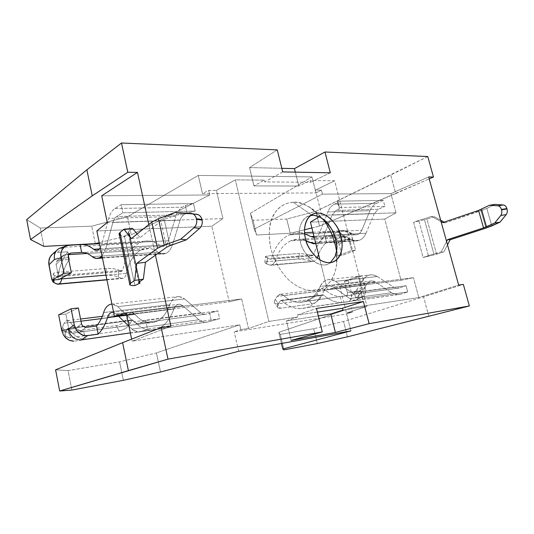 <?xml version="1.0" encoding="UTF-8"?>
<svg xmlns="http://www.w3.org/2000/svg" width="534" height="534" viewBox="0 0 534 534"><rect width="100%" height="100%" fill="white"/><g stroke="black" fill="none" stroke-linecap="round" stroke-linejoin="round"><path stroke-width="0.4" stroke-dasharray="2.67 2" d="M346.192 295.869L353.788 294.721L354.656 291.684L347.394 292.619L347.434 294.548L346.566 295.756L340.265 296.67L341.773 302.644L348.822 301.443L350.231 300.308L351.412 297.839L351.706 295.496L351.279 292.105L358.534 291.17L365.176 287.319L365.503 292.372L364.181 295.629L362.786 296.777L354.91 300.602L299.954 308.672C293.239 308.498 287.179 305.815 281.765 300.622L323.671 295.108C329.164 300.048 335.198 302.558 341.773 302.644C335.198 302.558 329.164 300.048 323.671 295.108L322.322 295.255L320.32 298.159L317.109 294L319.098 291.097C321.061 288.66 323.317 288.407 325.847 290.342C330.232 294.254 335.038 296.37 340.265 296.67C335.038 296.37 330.232 294.254 325.847 290.342L283.914 295.622C288.487 299.974 293.6 302.237 299.254 302.411L305.608 301.336C311.829 299.033 316.695 294.087 320.213 286.491L362.132 281.438C360.083 285.763 357.433 289.241 354.196 291.884L360.116 291.097L353.435 294.821L305.608 301.336L353.435 294.821L346.192 295.869L347.367 294.781L347.394 292.619L354.656 291.684L361.291 287.813L361.351 289.768L360.49 290.99L354.196 291.884L355.751 297.952L362.786 296.777L364.882 294.494L365.623 290.756L362.206 275.838L358.321 276.278L361.291 287.813L358.321 276.278L344.503 281.258L347.394 292.619L344.503 281.258L348.388 280.804L351.465 292.959L351.412 297.839L350.231 300.308L348.822 301.443L341.773 302.644L340.265 296.67L346.192 295.869M363.5 296.317L355.938 300.302L347.754 301.79L355.938 300.302C358.614 298.606 359.482 295.562 358.534 291.17C359.482 295.562 358.614 298.606 355.938 300.302L347.701 301.79M332.482 241.882L338.87 237.81L290.75 240.807C283.421 244.312 278.347 250.987 275.517 260.832L316.475 257.375L275.517 260.832L272.36 264.984L270.818 265.264L312.844 261.52L272.36 264.984L314.392 261.246L317.303 258.076L314.392 261.246L269.657 265.038L266.72 263.963L267.467 258.096L270.411 259.15L312.463 255.699L309.513 254.711L308.745 260.298L298.646 258.99L299.4 253.403L309.513 254.711L299.4 253.403L267.881 255.859C264.904 256.227 264.771 256.974 267.467 258.096L265.511 256.614L267.881 255.859L267.14 261.653L264.771 262.441L266.72 263.963C264.03 262.815 264.17 262.047 267.14 261.653L267.881 255.859L299.4 253.403L298.646 258.99L267.14 261.653L298.646 258.99L308.745 260.298L311.689 261.306L308.745 260.298L309.513 254.711L312.463 255.699L313.638 254.892L271.579 258.302C274.843 246.821 280.744 239.005 289.288 234.84L337.428 232.183L331.013 236.101L325.046 236.455C319.726 240.981 315.928 247.129 313.638 254.892C315.928 247.129 319.726 240.981 325.046 236.455L326.514 242.282L332.889 241.915L334.297 242.87L335.192 244.665L341.553 240.5C340.999 238.818 340.098 237.917 338.87 237.81L332.482 241.882L326.514 242.282C323.083 245.413 320.42 249.458 318.524 254.424C320.42 249.458 323.083 245.413 326.514 242.282L325.046 236.455L331.013 236.101L337.428 232.183L344.517 230.408L346.987 230.968L349.403 232.804L351.379 235.581L352.66 238.865L345.465 240.24C343.796 235.214 341.119 232.53 337.428 232.183C341.119 232.53 343.796 235.214 345.465 240.24L339.097 244.392L337.842 241.154L335.879 238.431L333.483 236.642L331.013 236.101L333.483 236.642L335.879 238.431L337.842 241.154L339.097 244.392L345.465 240.24L352.66 238.865L355.577 250.179L351.679 250.486L338.042 255.859L341.94 255.532L355.577 250.179L341.94 255.532L339.097 244.392L341.94 255.532L338.042 255.859L351.679 250.486L355.577 250.179L352.12 237.189L349.95 233.425L347.614 231.322L344.517 230.408L337.428 232.183L289.288 234.84L299.874 232.944L304.687 233.805C299.274 232.33 294.141 232.67 289.288 234.84C280.744 239.005 274.843 246.821 271.579 258.302L313.638 254.892L312.69 255.746L270.631 259.197L271.579 258.302L270.411 259.15L267.467 258.096L266.72 263.963L269.657 265.038L272.36 264.984L275.517 260.832C278.347 250.987 283.421 244.312 290.75 240.807L338.87 237.81C340.098 237.917 340.999 238.818 341.553 240.5L348.755 239.119L351.679 250.486L348.675 238.838L341.553 240.5L335.192 244.665L338.042 255.859L335.012 244.111L333.924 242.476L332.482 241.882M351.345 239.632L355.577 240.921L359.442 240.273L317.343 243.097L315.814 243.584L317.343 243.097L359.442 240.273C362.326 239.052 364.522 236.709 366.03 233.238L323.931 235.708C322.423 239.359 320.226 241.822 317.343 243.097C320.226 241.822 322.423 239.359 323.931 235.708L332.075 215.082L374.221 213.66L378.312 209.241L336.173 210.423L332.075 215.082L336.173 210.423L339.257 209.034L339.444 207.519L337.808 201.164L383.305 200.417L376.73 203.287L334.564 204.135L337.635 202.726L337.808 201.164L337.635 202.726L339.257 209.034L337.635 202.726L334.564 204.135L376.73 203.287C373.733 204.669 371.477 207.132 369.955 210.67L327.776 211.918C329.291 208.187 331.554 205.59 334.564 204.135C331.554 205.59 329.291 208.187 327.776 211.918L369.955 210.67L361.852 230.194C360.53 233.218 358.427 234.76 355.537 234.827L353.061 234.072L313.999 236.362L353.061 234.072L342.014 230.681L338.549 230.728L344.517 230.408L338.549 230.728L340.065 236.642L346.433 236.315L347.848 237.29L348.675 238.838L347.661 237.083L346.226 236.282L338.87 237.81L346.025 236.275L340.065 236.642L341.687 236.669L351.345 239.632L309.226 242.403L351.345 239.632C347.674 237.557 343.909 236.555 340.065 236.642L338.549 230.728C343.475 230.308 348.308 231.429 353.061 234.072C356.759 235.688 359.689 234.393 361.852 230.194L319.719 232.484L361.852 230.194L369.955 210.67C371.477 207.132 373.733 204.669 376.73 203.287L383.305 200.417L384.901 206.411L339.444 207.519L339.257 209.034L336.173 210.423L378.312 209.241L384.901 206.411L378.312 209.241L374.221 213.66L366.03 233.238C364.522 236.709 362.326 239.052 359.442 240.273C356.692 241.321 353.995 241.108 351.345 239.632M54.007 280.07L57.659 279.369L105.719 275.304C110.605 275.057 114.743 275.597 118.141 276.912L120.944 278.227L56.524 283.941L123.508 278.221C124.916 277.46 125.89 275.858 126.438 273.421L105.959 275.15L126.438 273.421C125.89 275.858 124.916 277.46 123.508 278.221L120.944 278.227L118.141 276.912L118.742 270.07L121.552 271.359L122.646 270.384C125.53 257.008 131.024 247.923 139.114 243.124L63.032 247.322L58.813 248.577M105.792 248.484L102.001 255.946L105.792 248.484L172.549 244.572L105.792 248.484L112.908 222.438L105.792 248.484M102.328 257.535L166.281 253.236C169.064 251.768 171.154 248.884 172.549 244.572L180.132 220.182L112.908 222.438C113.715 219.594 114.964 217.638 116.659 216.557L122.86 212.812L195.197 211.043L193.488 203.534L121.145 204.722L122.86 212.812L121.145 204.722L114.97 208.54C112.16 210.376 110.097 213.653 108.776 218.379L101.76 244.332L100.312 247.749L101.76 244.332L108.776 218.379L175.886 216.397C177.295 211.978 179.457 208.907 182.368 207.192L185.351 205.523L187.047 213.039L195.197 211.043L122.86 212.812L116.659 216.557L184.056 214.675L187.047 213.039L184.056 214.675C182.294 215.683 180.986 217.525 180.132 220.182L172.549 244.572C171.154 248.884 169.064 251.768 166.281 253.236C163.638 254.491 161.014 254.177 158.418 252.295L92.228 256.64L158.418 252.295C152.317 247.943 146.383 247.235 140.622 250.166L149.046 248.437C152.27 248.764 155.394 250.046 158.418 252.295L162.543 253.977L166.281 253.236L102.328 257.535M69.447 245.106L63.032 247.322L69.447 245.106M159.953 245.406C156.495 242.87 152.924 241.408 149.24 241.021C145.648 240.707 142.271 241.408 139.114 243.124C145.829 239.612 152.777 240.373 159.953 245.406C163.578 247.482 166.394 245.914 168.404 240.707L175.886 216.397L168.404 240.707L101.76 244.332L168.404 240.707C167.189 244.459 165.173 246.348 162.369 246.381L159.953 245.406L99.371 248.957L159.953 245.406M58.867 260.178L64.541 254.905L63.166 255.312C61.931 256.193 61.443 257.401 61.724 258.943L56.09 264.363L56.244 262.161L57.852 260.425L68.692 259.524L58.52 260.225L56.39 261.834L56.09 264.363L59.074 279.522L56.09 264.363L61.724 258.943L68.245 257.281L61.724 258.943C61.443 257.401 61.931 256.193 63.166 255.312L68.559 254.651L64.541 254.905L58.867 260.178M71.029 253.036L64.541 254.905L71.029 253.036M87.135 253.496L140.622 250.166C133.674 254.191 128.941 261.94 126.438 273.421C128.941 261.94 133.674 254.191 140.622 250.166L87.135 253.496M73.245 333.042L149.86 322.783C144.434 322.409 139.494 319.606 135.055 314.379L101.306 318.631L135.055 314.379L132.052 312.637L128.654 315.067L64.207 323.177C64.974 321.501 66.049 320.654 67.438 320.64L70.334 322.529C74.466 327.889 78.945 330.92 83.778 331.607L73.091 333.062L71.443 332.782L69.907 331.614L68.893 329.471L75.514 328.624C76.215 330.96 77.67 332.108 79.866 332.068L74.059 333.123L83.778 331.607C78.945 330.92 74.466 327.889 70.334 322.529L80.981 321.188L70.334 322.529C67.958 319.873 65.916 320.086 64.207 323.177L62.498 326.875L65.549 332.482L67.277 328.784L68.506 328.664C73.672 335.425 79.286 339.057 85.367 339.557L83.778 331.607L85.367 339.557C79.286 339.057 73.672 335.425 68.506 328.664L67.918 328.283L67.277 328.784L131.811 320.3L129.976 323.798L126.832 318.571L128.654 315.067C130.463 312.136 132.599 311.909 135.055 314.379C141.61 321.855 148.572 324.298 155.961 321.708C161.915 319.185 166.535 313.485 169.812 304.6L103.656 312.564L169.812 304.6C173.336 296.503 178.256 294.608 184.57 298.92L179.13 296.51C174.792 296.67 171.681 299.367 169.812 304.6C166.535 313.485 161.915 319.185 155.961 321.708L79.866 332.068C77.67 332.108 76.215 330.96 75.514 328.624L81.495 323.764L75.514 328.624L68.893 329.471L70.461 332.175L73.245 333.042M130.336 332.882L157.517 328.977C164.519 326.107 169.966 319.466 173.864 309.046L118.328 316.015L173.864 309.046C169.966 319.466 164.519 326.107 157.517 328.977C148.846 331.901 140.709 328.964 133.093 320.173L131.811 320.3L132.485 319.819L133.093 320.173L68.506 328.664L133.093 320.173C138.339 326.414 144.193 329.745 150.648 330.166L130.336 332.882M277.253 149.887L249.552 167.583L281.812 168.323L249.552 167.583L253.964 185.919L298.8 186.019L295.329 172.148L298.8 186.019L253.964 185.919L249.552 167.583L277.253 149.887M427.767 156.549L315.841 211.384L286.745 219.047L253.009 220.275L250.393 213.246L311.956 176.928L198.281 175.406L127.419 216.744L91.715 226.162L40.29 228.038L26.7 219.607L40.29 228.038L43.868 246.388L40.29 228.038L91.715 226.162L127.419 216.744L131.277 234.853L99.264 242.67L131.277 234.853L127.419 216.744L198.281 175.406L311.956 176.928L316.001 192.921L202.459 193.602L198.281 175.406L202.459 193.602L208.687 190.398L216.37 190.378L235.314 179.865L268.889 321.441L248.497 328.45L241.635 298.947L126.231 313.231L241.635 298.947L229.206 301.803L241.635 298.947L248.497 328.45L268.889 321.441L297.585 317.036L286.444 320.881L291.143 340.398L286.444 320.881L318.317 315.908L286.444 320.881L297.585 317.036L297.124 315.133L316.462 308.412L297.124 315.133L297.585 317.036L268.889 321.441L235.314 179.865L264.297 180.125L253.964 185.919L264.297 180.125L264.737 181.92L264.297 180.125L235.314 179.865L216.37 190.378L222.932 218.593L211.818 226.209L96.848 230.955L211.818 226.209L222.932 218.593L216.37 190.378L208.687 190.398L209.742 194.977L208.687 190.398L202.459 193.602L316.001 192.921L321.428 190.111L315.4 190.124L334.631 180.759L366.998 306.382L346.506 312.977L352.447 312.036L346.646 313.959L234.212 331.854L240.867 329.652L248.497 328.45L240.867 329.652L239.753 324.819L132.072 341.213L170.88 326.187L132.072 341.213L131.638 339.13L132.072 341.213L239.753 324.819L156.435 352.887L160.514 372.024L156.435 352.887L119.583 361.838L156.435 352.887L239.753 324.819L240.867 329.652L234.212 331.854L346.646 313.959L350.931 330.88L346.646 313.959L352.447 312.036L346.506 312.977L366.998 306.382L342.915 310.08L366.998 306.382L334.631 180.759L310.194 180.539L334.631 180.759L315.4 190.124L321.768 215.289L319.125 216.891L321.768 215.289L396.034 212.806L390.881 193.615L428.675 176.941L390.881 193.615L322.449 194.129L254.177 229.133L256.534 235.04L290.229 233.238L304.534 229.753L290.229 233.238L256.534 235.04L253.009 220.275L286.745 219.047L290.229 233.238L286.745 219.047L315.841 211.384L390.728 175.059L395.721 193.582L319.546 226.089L315.841 211.384L319.546 226.089L429.209 178.883L395.721 193.582L390.728 175.059L427.767 156.549M107.281 222.458L222.932 218.593L107.281 222.458M155.454 255.165L148.799 224.527L155.454 255.165M119.369 234.92C120.217 235.627 121.899 236.021 124.409 236.108L134.875 285.543L124.409 236.108L129.355 233.318L139.641 281.645L129.355 233.318L128.193 232.857L128.554 231.649L139.247 281.912L128.554 231.649C127.646 232.464 127.913 233.018 129.355 233.318L124.409 236.108L120.657 235.587M126.531 314.659L229.206 301.803L211.818 226.209L229.206 301.803L126.531 314.659M117.854 306.676L184.57 298.92L200.871 312.844L133.767 321.782L126.598 314.973L133.767 321.782L137.285 323.511L139.154 323.203C137.338 323.891 135.543 323.417 133.767 321.782L200.871 312.844C202.686 314.346 204.535 314.766 206.411 314.099L204.489 314.413L200.871 312.844L184.57 298.92L117.854 306.676C116.045 304.927 114.062 304.04 111.92 304.026L117.854 306.676L126.291 314.686L117.854 306.676M113.649 312.41L118.027 315.721L116.138 313.912L182.741 305.708C178.963 303.078 176.006 304.193 173.864 309.046C174.985 305.935 176.834 304.327 179.417 304.226L182.741 305.708L198.942 319.733L182.741 305.708L116.138 313.912L113.649 312.41M128.948 326.234L131.951 329.124C134.895 331.881 137.885 332.702 140.929 331.601L147.531 328.977L145.729 320.493L139.154 323.203L206.411 314.099L209.575 312.884L211.344 320.734L208.173 321.915C205.029 322.99 201.959 322.262 198.942 319.733L131.951 329.124L128.948 326.234M282.7 171.908L264.737 181.92L310.621 182.241L310.194 180.539L298.8 186.019L310.194 180.539L310.621 182.241L264.737 181.92L282.7 171.908M123.374 380.308L119.583 361.838L123.374 380.308M238.665 351.259L234.212 331.854L238.665 351.259M317.37 312.076L297.124 315.133L317.37 312.076M293.313 202.319C288.487 202.239 283.421 204.375 278.101 208.721C274.75 212.405 272.093 217.492 270.131 223.993C268.862 231.356 269.056 239.459 270.711 248.317C274.363 261.593 281.511 273.181 289.401 280.59C299.941 289.461 309.039 291.157 315.173 290.463C324.338 290.269 339.711 278.655 336.52 251.247L336.56 265.218C333.81 283.541 322.703 289.715 315.173 290.463C309.039 291.157 299.941 289.461 289.401 280.59C281.511 273.181 274.363 261.593 270.711 248.317C267.955 235.007 269.39 223.032 273.448 215.002C279.342 205.263 287.165 202.493 293.313 202.319C297.725 201.965 303.232 203.614 309.827 207.272C314.172 209.835 318.531 213.767 322.903 219.087C310.962 206.558 301.096 200.964 293.313 202.319L312.21 215.402L293.313 202.319M145.729 320.493L147.531 328.977L219.674 318.711L217.892 310.861L145.729 320.493L217.892 310.861L219.674 318.711L211.344 320.734L209.575 312.884L217.892 310.861L206.411 314.099L139.154 323.203L145.729 320.493M55.589 369.828L68.065 370.629L71.856 390.074L68.065 370.629L119.583 361.838L68.065 370.629L55.589 369.828M101.714 195.784L209.742 194.977L131.277 234.853L209.742 194.977L101.714 195.784M330.312 172.802L310.621 182.241L330.312 172.802M95.306 243.637L91.715 226.162L95.306 243.637M68.012 332.108L71.042 337.655L66.009 336.7C64.894 335.566 64.741 334.157 65.549 332.482L62.498 326.875C61.704 328.557 61.857 329.972 62.972 331.12L68.012 332.108C63.125 332.395 61.29 330.646 62.498 326.875L64.207 323.177L128.654 315.067L126.832 318.571C124.455 322.276 120.878 324.625 116.098 325.633L68.012 332.108L116.098 325.633L119.195 330.9L71.042 337.655L68.012 332.108M85.914 327.435L79.866 332.068L85.914 327.435M74.827 341.072L150.648 330.166M312.21 215.402C303.165 214.601 296.403 228.572 300.268 241.114C301.69 254.391 321.141 271.379 330.339 262.648L328.724 263.622C318.738 270.05 301.723 253.243 300.268 241.114C297.812 229.727 300.081 221.603 307.077 216.737L310.414 215.589M78.344 307.971L65.849 313.999L58.667 314.846L65.849 313.999L68.893 329.471L65.849 313.999L78.344 307.971M305.568 238.825L300.268 241.114L305.568 238.825M131.951 329.124L198.942 319.733L205.089 322.409L208.173 321.915L137.939 332.081L131.951 329.124M72.664 341.139L73.759 341.166M129.976 323.798L131.811 320.3L67.277 328.784L65.549 332.482C64.32 336.246 66.149 337.969 71.042 337.655L119.195 330.9C123.988 329.872 127.579 327.502 129.976 323.798C127.579 327.502 123.988 329.872 119.195 330.9L116.098 325.633C120.878 324.625 124.455 322.276 126.832 318.571L129.976 323.798M132.499 228.338L128.554 231.649L132.499 228.338M131.437 238.605L140.155 237.65L137.138 233.979L140.155 237.65L160.881 221.203L166.601 247.229L160.881 221.203L164.218 219.514L180.479 213.446L174.818 212.559L180.479 213.446L194.81 214.147L180.479 213.446L164.218 219.514L169.979 245.64L164.218 219.514L160.881 221.203L140.155 237.65L131.437 238.605M190.751 213.333L196.292 214.221L190.751 213.333M68.833 260.238C65.615 264.851 63.306 270.758 61.897 277.96C63.306 270.758 65.615 264.851 68.833 260.238M67.858 251.781L69.393 259.477L67.858 251.781L57.338 252.408L67.858 251.781C63.152 257.602 59.895 265.552 58.079 275.624C59.895 265.552 63.152 257.602 67.858 251.781M52.506 254.131L51.004 255.546M63.032 247.322L57.338 252.408L54.288 253.116L57.338 252.408L63.032 247.322L139.114 243.124C131.024 247.923 125.53 257.008 122.646 270.384L58.079 275.624L122.646 270.384L121.765 271.412L57.245 276.705L58.079 275.624L57.045 276.645L54.348 275.257L54.014 279.95L54.348 275.257L57.045 276.645L121.552 271.359L118.742 270.07L118.141 276.912C114.743 275.597 110.605 275.057 105.719 275.304L57.659 279.369L58.173 272.207L106.293 268.455L105.719 275.304L106.293 268.455C111.192 268.242 115.337 268.776 118.742 270.07C115.337 268.776 111.192 268.242 106.293 268.455L58.173 272.207C53.387 272.754 52.112 273.768 54.348 275.257L53.26 273.682C53.941 272.901 55.576 272.407 58.173 272.207L57.659 279.369C55.069 279.582 53.433 280.09 52.753 280.904M54.288 253.116L53.367 253.57M114.97 208.54L182.368 207.192C179.457 208.907 177.295 211.978 175.886 216.397L108.776 218.379C110.097 213.653 112.16 210.376 114.97 208.54L121.145 204.722L193.488 203.534L195.197 211.043L187.047 213.039L185.351 205.523L193.488 203.534L185.351 205.523L182.368 207.192L114.97 208.54M112.908 222.438L180.132 220.182C180.986 217.525 182.294 215.683 184.056 214.675L116.659 216.557C114.964 217.638 113.715 219.594 112.908 222.438M140.929 331.601L208.173 321.915L219.674 318.711L147.531 328.977L140.929 331.601M377.338 276.499L371.831 274.703C367.385 274.943 364.148 277.186 362.132 281.438L320.213 286.491C322.216 282.019 325.453 279.676 329.925 279.449L335.459 281.365L377.338 276.499L393.625 287.165L399.198 288.006L357.513 293.647L360.73 292.552L361.111 291.738L362.806 298.339L407.716 291.951L406.054 285.737L361.111 291.738L406.054 285.737L399.198 288.006L406.054 285.737L407.716 291.951L362.806 298.339L362.412 299.1L359.188 300.168L400.827 294.174L407.716 291.951L400.827 294.174L356.051 300.662L349.837 298.566L391.562 292.712L397.717 294.661L400.827 294.174C397.65 295.128 394.559 294.641 391.562 292.712L349.837 298.566L333.483 287.132L330.099 285.957C327.442 286.104 325.52 287.506 324.312 290.156L366.204 284.896C367.412 282.373 369.341 281.031 371.978 280.884L375.349 281.979L333.483 287.132L375.349 281.979L391.562 292.712L375.349 281.979C371.544 279.97 368.493 280.944 366.204 284.896C363.534 290.463 360.049 294.815 355.751 297.952L354.196 291.884C357.433 289.241 360.083 285.763 362.132 281.438C365.903 274.85 370.97 273.201 377.338 276.499L335.459 281.365L351.899 292.725L393.625 287.165L377.338 276.499M339.878 286.791L346.506 312.977L339.878 286.791L327.315 289.521L339.878 286.791L413.463 277.687L401.041 280.29L384.767 219.08L396.034 212.806L384.767 219.08L310.441 222.144L384.767 219.08L401.041 280.29L413.463 277.687L339.878 286.791M319.906 259.938L327.315 289.521L401.041 280.29L327.315 289.521L319.906 259.938M418.796 297.551L413.463 277.687L418.796 297.551L351.372 307.818L352.447 312.036L351.372 307.818L278.808 332.335L280.27 334.411L283.961 349.877L280.27 334.411L278.808 332.335L281.465 343.489L278.808 332.335L351.372 307.818L418.796 297.551L458.659 285.069L418.796 297.551M428.408 255.639L418.776 220.315L413.576 222.384L423.122 257.522L428.408 255.639L423.122 257.522L436.598 254.231L426.953 219.114L434.169 216.61L431.505 216.343L424.256 218.86L433.948 254.204L441.298 251.861L443.914 251.901L447.505 244.852L443.914 251.901L436.598 254.231L443.914 251.901L441.298 251.861L446.578 241.488L441.298 251.861L428.408 255.639L433.948 254.204L424.256 218.86L431.505 216.343L441.077 221.67L431.505 216.343L434.169 216.61L440.677 220.228L434.169 216.61L426.953 219.114L436.598 254.231L423.122 257.522L413.576 222.384L426.953 219.114L413.576 222.384L418.776 220.315L424.256 218.86L418.776 220.315L428.408 255.639M361.111 291.738L360.73 292.552L362.412 299.1L362.806 298.339L361.111 291.738M314.246 237.33C316.782 236.889 318.611 235.274 319.719 232.484L327.776 211.918L319.719 232.484C318.611 235.274 316.782 236.889 314.246 237.33M306.115 240.814L299.554 239.245L290.75 240.807C295.669 238.685 300.789 238.685 306.115 240.814M366.03 233.238L374.221 213.66L332.075 215.082L323.931 235.708L366.03 233.238M485.98 228.105L481.007 210.723L486.794 208.414L491.821 225.902L486.794 208.414L445.363 222.825L442.753 222.598L445.363 222.825L444.114 222.131L445.363 222.825L481.007 210.723L485.98 228.105M494.945 204.395L486.794 208.414L494.945 204.395M280.463 308.285L278.034 307.844C277.159 306.903 277.286 305.555 278.428 303.806L275.21 299.414C274.076 301.163 273.955 302.518 274.836 303.472L277.273 303.926L280.463 308.285L311.849 303.879C315.093 303.138 317.917 301.229 320.32 298.159L322.322 295.255L280.417 300.762L278.428 303.806C276.725 306.923 277.406 308.412 280.463 308.285L277.273 303.926L308.665 299.701L311.849 303.879L280.463 308.285M277.179 296.37L280.791 294.207L283.914 295.622L325.847 290.342L322.723 289.014L319.098 291.097L277.179 296.37L319.098 291.097L317.109 294C314.72 297.071 311.909 298.973 308.665 299.701L277.273 303.926C274.209 304.04 273.521 302.531 275.21 299.414L277.179 296.37L275.21 299.414L278.428 303.806L280.417 300.762L323.037 294.841L323.671 295.108L281.765 300.622L281.131 300.335L280.417 300.762L281.765 300.622C289.615 307.924 298.065 310.207 307.117 307.471L354.91 300.602L361.665 297.118L355.751 297.952C360.049 294.815 363.534 290.463 366.204 284.896L324.312 290.156C320.153 299.067 314.419 304.834 307.117 307.471C314.419 304.834 320.153 299.067 324.312 290.156C326.594 286.004 329.652 284.996 333.483 287.132L349.837 298.566C352.867 300.615 355.984 301.156 359.188 300.168L362.412 299.1L360.73 292.552L357.513 293.647C355.597 294.254 353.728 293.947 351.899 292.725L335.459 281.365C329.051 277.854 323.964 279.562 320.213 286.491C316.695 294.087 311.829 299.033 305.608 301.336C297.899 303.739 290.67 301.837 283.914 295.622C281.378 293.573 279.135 293.82 277.179 296.37M358.321 276.278L362.206 275.838L348.388 280.804L344.503 281.258L358.321 276.278M354.656 291.684L353.435 294.821L360.664 290.89L361.405 289.515L361.291 287.813L354.656 291.684M399.198 288.006L397.249 288.313L393.625 287.165L351.899 292.725L355.557 293.96L399.198 288.006M351.279 292.105L348.388 280.804L362.206 275.838L365.176 287.319L358.534 291.17L351.279 292.105M308.665 299.701C311.909 298.973 314.72 297.071 317.109 294L320.32 298.159C317.917 301.229 315.093 303.138 311.849 303.879L308.665 299.701M428.802 316.288L423.555 296.824L463.352 284.402L423.555 296.824L428.802 316.288M311.896 227.958L319.546 226.089L311.896 227.958M254.177 229.133L322.449 194.129L321.428 190.111L316.001 192.921L311.956 176.928L250.393 213.246L254.177 229.133L250.393 213.246L253.009 220.275L256.534 235.04L254.177 229.133M347.474 336.834L343.596 321.455L423.555 296.824L343.596 321.455L313.698 328.71L280.27 334.411L313.698 328.71L317.343 343.549L313.698 328.71L343.596 321.455L347.474 336.834M396.034 212.806L321.768 215.289L315.4 190.124L321.428 190.111L322.449 194.129L390.881 193.615L396.034 212.806M339.444 207.519L384.901 206.411L383.305 200.417L337.808 201.164L339.444 207.519M299.254 302.411L353.788 294.721L360.777 290.796M347.754 301.79L299.954 308.672M355.577 240.921L313.471 243.771M312.844 261.52L270.818 265.264M149.24 241.021L99.471 243.691M70.748 253.069L63.166 255.312L56.858 261.146M149.046 248.437L83.184 252.462M73.091 333.062L149.86 322.783M179.13 296.51L112.581 304.04M67.438 320.64L80.547 319.018M102.314 316.322L132.052 312.637M66.009 336.7L62.972 331.12M204.489 314.413L137.285 323.511M67.918 328.283L132.485 319.819M336.56 250.98L336.56 265.218M321.395 218.086L309.827 207.272M332.188 262.274L328.724 263.622M312.317 214.341L307.077 216.737M205.089 322.409L137.939 332.081M179.417 304.226L112.914 312.29M138.727 282.386L128.193 232.857M129.709 284.015L129.909 284.956M96.22 258.463L98.236 258.322M102.435 258.042L162.543 253.977M97.181 250.279L162.369 246.381M121.765 271.412L57.245 276.705M57.579 284.262L58.406 284.188M106.933 279.863L122.046 278.521M52.813 280.056L53.26 273.682M371.831 274.703L329.925 279.449M264.771 262.441L265.511 256.614M312.69 255.746L270.631 259.197M314.232 237.296L355.537 234.827M299.874 232.944L304.594 232.691M312.971 232.243L342.054 230.681M341.713 236.669L299.554 239.245M278.034 307.844L274.836 303.472M371.978 280.884L330.099 285.957M397.717 294.661L356.051 300.662M280.791 294.207L322.723 289.014M281.131 300.335L323.037 294.841M397.249 288.313L355.557 293.96"/><path stroke-width="0.8" d="M316.475 257.375L317.576 257.281L318.524 254.424L317.576 257.281L316.475 257.375M315.814 243.584L313.471 243.771L306.115 240.814L309.226 242.403L315.814 243.584M61.73 278.882C61.23 281.471 60.309 283.167 58.974 283.961L106.9 279.696L58.974 283.961C60.309 283.167 61.23 281.471 61.73 278.882L105.959 275.15L61.73 278.882L61.897 277.96L61.73 278.882M102.001 255.946L99.818 257.702L102.328 257.535L99.818 257.702L102.001 255.946M51.004 255.546L49.068 259.284L48.914 264.871L54.501 259.417L48.914 264.871L51.891 280.13L64.067 273.335L60.989 257.755L64.067 273.335L71.329 272.761L68.185 256.894L68.532 254.711L70.675 253.076L81.662 252.388C85.213 252.368 88.737 253.783 92.228 256.64C89.258 254.197 86.234 252.802 83.164 252.462L81.662 252.388L80.073 244.539L67.351 245.453L64.567 246.828L61.891 250.025L60.883 253.143L60.989 257.755L54.501 259.417C53.694 254.825 55.129 251.214 58.813 248.577C55.129 251.214 53.694 254.825 54.501 259.417L60.989 257.755L60.756 254.271L61.457 251.013L63.052 248.263L65.896 246.02L69.447 245.106L83.277 244.552C86.788 244.959 90.253 246.541 93.65 249.291L99.371 248.957L93.65 249.291C89.131 245.673 84.606 244.091 80.073 244.539L81.662 252.388L70.675 253.076L69.146 253.857L68.385 255.038L68.245 257.281L71.329 272.761L59.074 279.522L51.891 280.13L48.667 262.581L49.849 257.281L52.506 254.131M68.559 254.651L87.135 253.496L68.559 254.651M101.306 318.631L80.981 321.188L101.306 318.631M74.233 324.699L68.285 329.578C70.421 336.634 74.8 340.085 81.428 339.918L87.556 335.639L84.259 335.539L81.035 334.351L78.191 332.195L75.962 329.291L74.233 324.699L71.082 308.792L58.667 314.846L61.704 330.419L68.285 329.578L74.233 324.699L75.962 329.291L79.079 333.009L83.164 335.259L87.556 335.639L81.428 339.918L130.336 332.882L81.428 339.918C74.8 340.085 70.421 336.634 68.285 329.578L61.704 330.419L58.667 314.846L71.082 308.792L78.344 307.971L81.589 324.165L82.803 326.261L85.553 327.462L96.554 326.027L98.196 334.144L87.556 335.639L98.196 334.144C102.121 330.232 105.251 324.639 107.594 317.363C105.251 324.639 102.121 330.232 98.196 334.144L96.554 326.027C99.498 322.696 101.86 318.211 103.656 312.564C105.271 307.37 108.028 304.527 111.92 304.026C108.028 304.527 105.271 307.37 103.656 312.564C101.86 318.211 99.498 322.696 96.554 326.027L85.553 327.462L82.803 326.261L81.589 324.165L78.344 307.971L71.082 308.792L74.233 324.699M118.328 316.015L107.594 317.363C108.816 313.652 110.838 311.996 113.649 312.41L112.914 312.29C110.425 312.363 108.649 314.059 107.594 317.363L118.328 316.015M121.492 142.992L277.253 149.887L282.7 171.908L330.312 172.802L282.7 171.908L277.253 149.887L121.492 142.992L86.868 169.799L121.492 142.992L127.786 172.248L121.492 142.992M281.812 168.323L294.448 168.617L324.966 151.996L427.767 156.549L324.966 151.996L330.312 172.802L324.966 151.996L294.448 168.617L281.812 168.323M26.7 219.607L86.868 169.799L26.7 219.607L30.531 239.539L92.255 195.858L86.868 169.799L92.255 195.858L127.786 172.248L92.255 195.858L30.531 239.539L26.7 219.607M96.848 230.955L107.281 222.458L96.848 230.955L114.423 316.175L126.231 313.231L131.638 339.13L126.231 313.231L114.423 316.175L126.531 314.659L114.423 316.175L96.848 230.955M170.88 326.187L155.454 255.165L170.88 326.187L161.208 327.562L170.88 326.187M148.799 224.527L137.478 172.402L101.714 195.784L107.281 222.458L101.714 195.784L137.478 172.402L127.786 172.248L137.478 172.402L148.799 224.527M120.657 235.587C118.688 234.9 118.475 233.879 120.01 232.537L130.683 283.113L134.722 280.363L143.359 279.162L145.448 262.287L166.601 247.229L145.448 262.287L143.359 279.162L139.247 281.912L143.359 279.162L134.722 280.363L130.683 283.113C128.454 284.829 129.849 285.643 134.875 285.543L139.961 283.133C138.533 282.993 138.293 282.586 139.247 281.912L138.827 282.853L139.961 283.133L139.641 281.645L139.961 283.133L134.875 285.543C132.379 285.637 130.723 285.436 129.909 284.956L130.683 283.113L120.01 232.537L123.881 229.219L132.499 228.338L123.881 229.219L120.01 232.537L119.369 234.92L129.709 284.015M168.003 359.128L59.668 391.008L71.856 390.074L123.374 380.308L160.514 372.024L238.665 351.259L350.931 330.88L282.786 349.009L283.961 349.877L317.343 343.549L347.474 336.834L469.359 305.969L369.114 323.657L335.399 332.435L291.143 340.398L322.276 331.914L168.003 359.128L161.208 327.562L122.613 342.654L161.208 327.562L168.003 359.128L322.276 331.914L291.143 340.398L335.399 332.435L330.78 313.965L318.317 315.908L330.78 313.965L342.915 310.08L342.461 308.285L317.37 312.076L342.461 308.285L363.42 301.53L369.114 323.657L469.359 305.969L463.352 284.402L458.659 285.069L428.675 176.941L433.461 177.014L427.767 156.549L433.461 177.014L428.675 176.941L458.659 285.069L463.352 284.402L469.359 305.969L347.474 336.834L317.343 343.549L283.961 349.877L282.786 349.009L281.465 343.489L282.786 349.009L350.931 330.88L238.665 351.259L160.514 372.024L123.374 380.308L71.856 390.074L59.668 391.008L55.589 369.828L122.613 342.654L55.589 369.828L59.668 391.008L128.4 370.623L122.613 342.654L128.4 370.623L168.003 359.128M295.329 172.148L294.448 168.617L295.329 172.148M118.027 315.721L128.948 326.234L118.027 315.721M316.462 308.412L322.276 331.914L316.462 308.412L363.42 301.53L316.462 308.412M336.52 251.247C334.604 238.811 330.065 228.091 322.903 219.087C330.065 228.091 334.604 238.811 336.52 251.247M43.868 246.388L30.531 239.539L43.868 246.388L95.306 243.637L43.868 246.388M99.264 242.67L95.306 243.637L99.264 242.67M305.568 238.825C302.972 231.115 304.534 214.041 317.45 213.006C330.593 213.366 339.704 229.286 341.032 236.662C343.469 243.931 342.688 260.699 329.985 262.688C316.789 263.215 306.803 246.588 305.568 238.825C306.189 247.376 320.694 267.841 334.097 261.533C343.369 256.474 342.928 243.097 341.032 236.662C340.405 228.385 325.947 207.713 312.317 214.341C303.526 219.307 303.686 232.25 305.568 238.825M330.339 262.648L335.105 256.433L336.56 250.98C338.77 241.241 331.167 223.165 321.395 218.086C317.91 216.116 314.846 215.215 312.21 215.402C318.671 214.875 325.293 219.648 332.081 229.707C337.161 241.001 338.169 249.912 335.105 256.433L330.339 262.648M310.414 215.589L312.21 215.402M73.759 341.166L69.427 340.338L66.463 338.536L63.392 334.905L61.704 330.419L63.392 334.905L65.582 337.748L69.427 340.338L72.664 341.139M134.722 280.363L136.717 263.396L157.483 248.303L151.776 222.111L131.437 238.605L123.881 229.219L131.437 238.605L151.776 222.111L158.438 218.7L164.238 245.113L157.483 248.303L136.717 263.396L134.722 280.363M137.138 233.979L132.499 228.338L137.138 233.979M145.448 262.287L136.717 263.396L145.448 262.287M186.393 239.813L180.766 239.212L164.238 245.113L180.766 239.212L186.393 239.813L199.529 228.445L194.002 227.711L180.766 239.212L194.002 227.711C196.318 225.461 197.179 222.658 196.592 219.294L196.452 218.686C195.537 215.449 193.642 213.667 190.751 213.333L174.818 212.559L158.438 218.7L174.818 212.559L190.751 213.333L192.747 213.814C194.676 214.802 195.911 216.424 196.452 218.686L196.592 219.294L202.092 220.121L201.959 219.521L196.452 218.686L201.959 219.521L202.092 220.121C202.68 223.446 201.825 226.222 199.529 228.445L186.393 239.813L169.979 245.64L186.393 239.813M166.601 247.229L169.979 245.64L166.601 247.229M196.292 214.221L194.81 214.147L196.292 214.221C199.162 214.548 201.051 216.317 201.959 219.521C201.425 217.278 200.197 215.676 198.281 214.701L196.292 214.221M194.002 227.711L199.529 228.445C201.825 226.222 202.68 223.446 202.092 220.121L196.592 219.294C197.179 222.658 196.318 225.461 194.002 227.711M164.238 245.113L158.438 218.7L151.776 222.111L157.483 248.303L164.238 245.113M100.312 247.749C98.209 250.606 95.987 251.12 93.65 249.291L95.987 250.353C97.635 250.499 99.077 249.632 100.312 247.749M92.228 256.64C94.745 258.663 97.275 259.017 99.818 257.702L96.22 258.463L92.228 256.64M68.692 259.524L69.393 259.477L68.833 260.238L69.393 259.477L68.692 259.524M53.367 253.57L54.288 253.116M59.074 279.522L71.329 272.761L64.067 273.335L51.891 280.13L59.074 279.522M67.911 245.313L58.813 248.577L63.032 247.322M52.813 280.056L52.753 280.904L53.834 282.519L54.014 279.95L53.834 282.519L56.524 283.941L58.974 283.961L57.579 284.262L53.834 282.519C52.219 281.658 52.279 280.837 54.007 280.07M319.125 216.891L310.441 222.144L319.906 259.938L310.441 222.144L319.125 216.891M317.303 258.076L317.576 257.281L317.303 258.076M310.921 236.542L314.246 237.33L310.921 236.542L313.999 236.362L310.921 236.542L304.687 233.805L310.921 236.542M491.821 225.902L485.98 228.105L500.078 222.131L491.821 225.902M442.753 222.598L478.564 210.409L489.558 205.236L494.945 204.395L489.558 205.236L478.564 210.409L483.564 227.905L486.487 226.796L481.461 209.248L486.487 226.796L494.691 223.032L500.805 215.462L506.239 214.575C507.307 213.093 507.554 211.224 506.993 208.981L501.546 209.849C502.107 212.105 501.86 213.974 500.805 215.462C501.86 213.974 502.107 212.105 501.546 209.849L501.426 209.441L506.873 208.574C506.152 206.404 505.004 205.203 503.442 204.969L498.008 205.824C499.564 206.057 500.698 207.265 501.426 209.441C500.698 207.265 499.564 206.057 498.008 205.824L489.558 205.236L498.008 205.824L503.442 204.969L494.945 204.395L503.442 204.969C505.004 205.203 506.152 206.404 506.873 208.574L501.426 209.441L501.546 209.849L506.993 208.981L506.873 208.574L506.993 208.981C507.554 211.224 507.307 213.093 506.239 214.575L500.078 222.131L506.239 214.575L500.805 215.462L494.691 223.032L500.078 222.131L494.691 223.032L483.564 227.905L447.492 239.686L450.082 239.799L485.98 228.105L450.082 239.799L447.492 239.686L446.578 241.488L447.492 239.686L483.564 227.905L478.564 210.409L442.753 222.598L441.077 221.67L442.753 222.598M447.505 244.852L450.082 239.799L447.505 244.852M444.114 222.131L440.677 220.228L444.114 222.131M429.209 178.883L433.461 177.014L429.209 178.883M304.534 229.753L311.896 227.958L304.534 229.753M342.461 308.285L342.915 310.08L330.78 313.965L335.399 332.435L369.114 323.657L363.42 301.53L342.461 308.285M99.471 243.691L83.311 244.559M80.547 319.018L102.314 316.322M334.097 261.533L332.188 262.274M138.827 282.853L138.727 282.386M192.747 213.814L198.281 214.701M58.813 248.577L51.377 255.125M98.236 258.322L102.435 258.042M95.987 250.353L97.181 250.279M58.406 284.188L106.933 279.863M313.405 237.343L314.232 237.296M304.594 232.691L312.971 232.243"/></g></svg>
